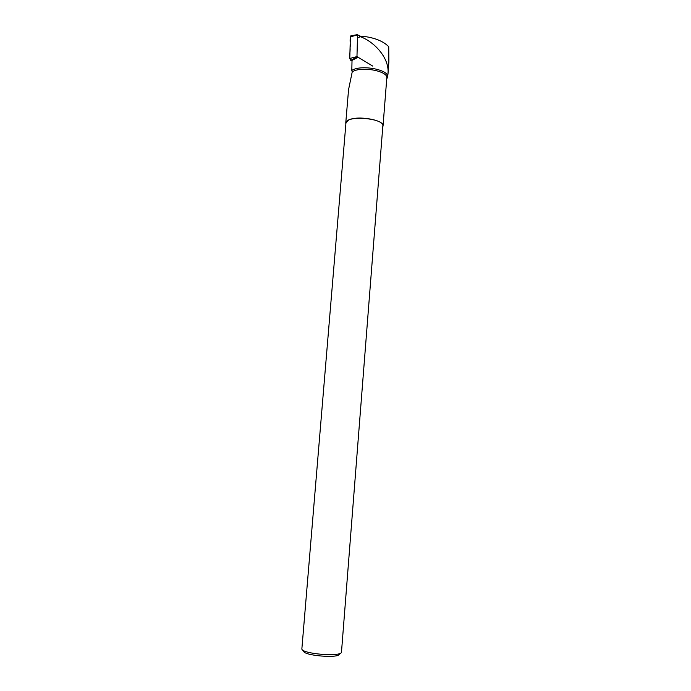 <?xml version="1.0" encoding="UTF-8"?>
<svg xmlns="http://www.w3.org/2000/svg" width="691" height="691" viewBox="0 0 691 691"><rect width="100%" height="100%" fill="white"/><g stroke="black" fill="none" stroke-linecap="round" stroke-linejoin="round"><path stroke-width="1.04" d="M360.909 36.407L357.541 34.861L356.971 56.584L372.777 66.111M352.436 36.303C348.635 35.198 350.864 44.241 350.061 47.834C350.631 52.11 347.962 58.899 352.013 61.058L350.683 60.29L349.784 58.485L350.354 36.891L351.434 35.751M383.03 125.987L386.796 78.083C388.515 71.156 361.669 65.991 352.66 71.622L352.229 71.873L351.814 70.456L352.021 60.393L357.834 57.431M388.731 46.694L388.878 61.896L387.858 74.939C390.337 58.787 374.755 42.073 360.564 36.744L361.998 36.182C374.185 37.513 383.099 41.019 388.731 46.694M351.814 70.456C360.944 64.168 390.251 69.877 387.539 77.288L386.735 78.895M387.573 77.142L387.867 74.939M358.353 37.504L360.564 36.744M382.762 126.937L383.021 126.082C384.688 120.018 357.618 115.19 348.618 120.044L345.75 123.015L345.863 124M352.229 71.873L348.558 89.657L345.75 123.015M301.881 648.616L301.881 648.685C300.49 653.885 342.408 657.331 341.492 651.941L382.831 126.073C384.697 118.126 345.75 114.931 345.941 123.041L301.881 648.685M303.859 650.689C300.715 655.578 341.518 659.007 339.212 653.651M359.398 36.718L361.998 36.182M357.204 57.059L350.683 60.29M357.541 34.861L350.354 36.891M349.784 58.485L356.971 56.584M357.653 34.585L350.795 35.872"/></g></svg>
